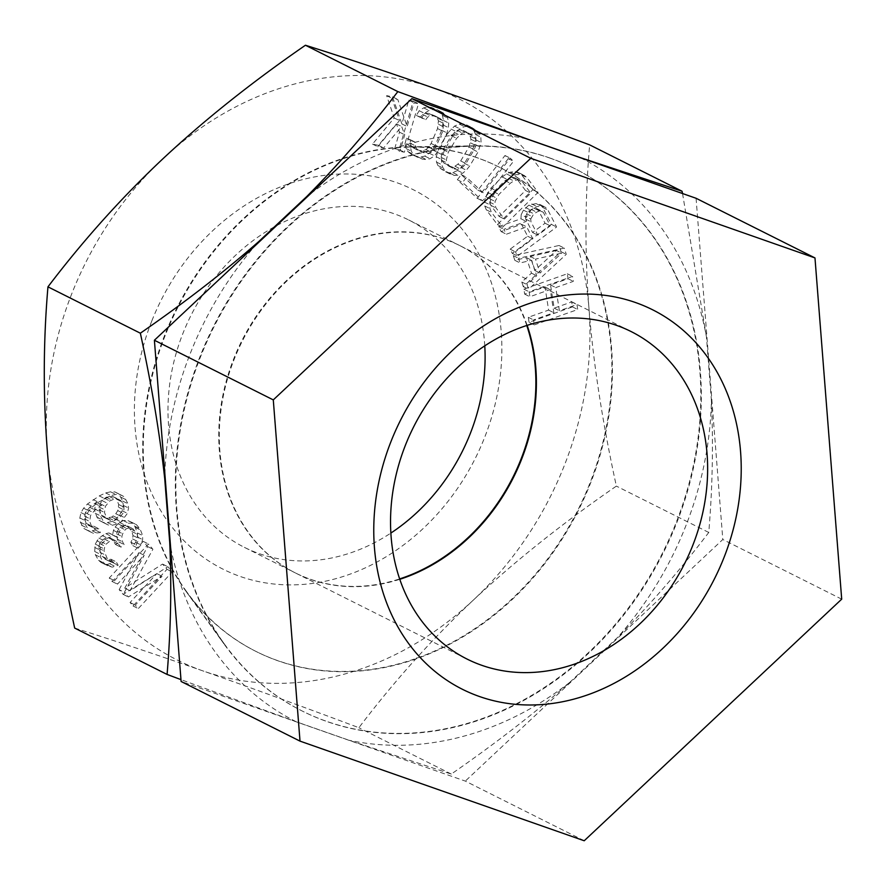 <?xml version="1.0" encoding="UTF-8"?>
<svg xmlns="http://www.w3.org/2000/svg" width="886" height="886" viewBox="0 0 886 886"><rect width="100%" height="100%" fill="white"/><g stroke="black" fill="none" stroke-linecap="round" stroke-linejoin="round"><path stroke-width="0.66" stroke-dasharray="4.43 3.32" d="M584.217 840.759L465.316 781.098L181.121 681.478M696.075 198.276L722.799 539.496L465.316 781.098M550.128 158.173A303.51 251.48 -63.4 0 1 676.527 523.272A303.51 251.48 -63.4 0 1 327.067 721.581A303.51 251.48 116.6 0 1 224.523 644.211A303.51 251.48 116.6 0 1 213.825 327.1A303.51 251.48 116.6 0 1 474.42 146.112A303.51 251.48 116.6 0 1 550.128 158.173M186.713 591.826A270.983 224.523 116.6 0 1 177.156 308.705A270.983 224.523 116.6 0 1 409.83 147.109A270.983 224.523 116.6 0 1 477.421 157.885A270.983 224.523 -63.4 0 1 590.264 483.856A270.983 224.523 -63.4 0 1 278.259 660.901A270.983 224.523 116.6 0 1 186.713 591.826L224.523 644.211M527.159 325.383A183.158 151.75 116.6 0 0 459.978 245.688A183.158 151.75 116.6 0 0 234.269 359.063A183.158 151.75 116.6 0 0 295.702 573.098A183.158 151.75 116.6 0 0 399.763 579.311M841.7 599.157L722.799 539.496M137.441 532.962L137.385 536.994L135.691 542.332L132.834 545.621L130.884 542.221L132.546 538.898L133 535.543L131.859 531.489L127.54 526.007L124.749 525.276L121.537 525.874L119.909 527.181L117.439 531.157L116.598 533.826L117.317 539.22L118.879 541.944L115.634 544.558L110.916 538.4L108.125 537.669L104.105 538.921L100.86 541.534L99.62 543.517L98.745 548.212L102.222 556.353L106.575 559.819L110.994 559.243L112.943 562.654L106.907 564.526L100.926 562.377L98.556 560.306L95.433 554.857L94.691 551.48L95.212 544.093L98.911 538.123L105.788 533.582L109 532.973L112.577 535.078L113.452 530.393L115.102 527.07L117.96 523.77L123.22 520.525L128.027 520.636L131.206 522.053L134.75 526.173L137.441 532.962L142.679 535.587L142.624 539.618L140.929 544.956L138.072 548.257L136.123 544.846L137.784 541.523L138.238 538.167L137.097 534.114L132.778 528.632L129.987 527.901L126.776 528.499L125.147 529.806L122.678 533.782L121.836 536.451L122.556 541.844L124.118 544.569L120.873 547.183L116.155 541.025L113.364 540.294L109.343 541.545L106.098 544.159L104.858 546.153L103.983 550.837L107.461 558.977L111.813 562.444L116.232 561.868L118.181 565.279L112.145 567.162L106.165 565.002L103.795 562.931L100.672 557.482L99.996 550.073L100.45 546.717L102.1 543.395L107.394 538.134L114.239 535.609L117.816 537.702L118.691 533.018L120.341 529.695L123.198 526.395L128.459 523.161L133.265 523.272L136.444 524.689L139.988 528.798L142.679 535.587M135.525 527.535L140.763 530.16M433.509 88.013A313.976 260.152 116.6 0 0 162.67 159.004A313.976 260.152 116.6 0 0 47.29 450.42A313.976 260.152 116.6 0 0 202.75 670.846A313.976 260.152 116.6 0 0 473.589 599.855A313.976 260.152 116.6 0 0 588.968 308.439A313.976 260.152 116.6 0 0 433.509 88.013M151.75 321.109A212.252 175.86 116.6 0 0 240.128 576.432A212.252 175.86 116.6 0 0 484.509 437.762A212.252 175.86 116.6 0 0 396.131 182.438A212.252 175.86 116.6 0 0 151.75 321.109M523.294 286.654L521.799 282.003L531.456 273.143L526.461 257.638L514.81 260.307L513.315 255.655L559.033 245.488L561.026 251.679L523.294 286.654L528.532 289.279L527.037 284.627L536.694 275.767L531.7 260.274L520.049 262.932L518.554 258.28L564.271 248.113L566.265 254.315L528.532 289.279M521.189 214.733L523.427 210.148L528.887 205.109L536.141 203.603L540.083 204.566L542.708 207.468L551.369 224.357L512.318 253.407L510.159 249.187L527.602 236.208L521.477 224.236L501.144 231.589L498.619 226.661L520.968 218.776L521.189 214.733L526.428 217.358L530.803 210.215L536.971 206.593L541.379 206.228L545.311 207.191L547.947 210.093L556.607 226.982L517.557 256.043L515.397 251.812L532.84 238.832L526.705 226.871L506.382 234.214L503.857 229.286L526.206 221.411L526.428 217.358M490.944 188.087L502.251 176.967L506.482 173.866L510.425 172.139L515.287 171.64L518.653 172.615L521.721 174.952L532.829 189.737L497.4 224.579L486.281 209.805L484.731 205.973L484.376 202.03L485.55 196.603L490.944 188.087L496.182 190.711L507.49 179.592L511.72 176.502L515.663 174.763L520.525 174.265L523.892 175.251L526.96 177.588L538.068 192.373L502.639 227.215L491.52 212.43L489.958 208.609L489.615 204.655L490.778 199.228L496.182 190.711M508.309 158.616L477.222 198.298L457.342 179.725L461.307 174.664L477.886 190.136L504.998 155.515L508.309 158.616L513.548 161.241L482.46 200.934L462.581 182.35L466.545 177.289L483.114 192.771L510.236 158.14L513.548 161.241M119.156 589.677L138.958 552.665L112.212 581.526L109.233 578.037L143.211 541.379L147.674 546.607L124.76 588.105L162.559 564.072L167.022 569.31L133.044 605.969L130.065 602.48L156.822 573.619L123.121 594.329L119.156 589.677L124.394 592.302L144.196 555.289L117.45 584.162L114.471 580.662L148.449 544.004L152.913 549.242L129.998 590.729L167.797 566.697L172.261 571.935L138.282 608.593L135.303 605.105L162.06 576.243L128.359 596.965L124.394 592.302M447.607 133.254L454.485 126.122L459.214 124.018L462.835 123.785L466.534 124.871L471.573 128.105L474.165 131.05L475.572 134.528L475.871 139.855L472.77 149.424L464.463 163.345L461.063 167.587L457.597 170.489L452.857 172.582L449.235 172.825L445.536 171.729L440.508 168.495L437.917 165.549L436.51 162.083L436.211 156.744L439.301 147.187L447.607 133.254L452.846 135.89L459.723 128.747L464.452 126.654L468.074 126.41L471.773 127.495L476.812 130.729L479.392 133.686L480.81 137.153L481.109 142.48L478.008 152.049L469.702 165.97L466.302 170.212L462.824 173.113L458.095 175.218L454.474 175.45L450.775 174.365L445.747 171.131L443.155 168.174L441.749 164.707L441.45 159.38L444.539 149.812L452.846 135.89M405.046 143.477L406.497 138.238L410.65 139.91L410.063 143.167L411.281 145.991L413.629 148.095L419.864 150.598L423.065 150.72L426.011 149.568L428.68 147.154L431.094 143.454L437.529 128.57L438.448 120.784L437.23 117.96L434.882 115.856L428.647 113.353L425.435 113.231L422.5 114.383L420.518 117.074L416.365 115.413L419.2 110.728L423.685 107.87L427.318 106.996L431.216 107.394L437.451 109.897L440.497 112.289L442.413 115.379L443.465 120.474L441.682 130.242L435.247 145.127L432.412 149.812L429.311 153.223L424.815 156.08L421.193 156.955L417.295 156.556L411.049 154.053L408.014 151.661L406.098 148.571L405.046 143.477L410.284 146.112L411.735 140.863L415.888 142.535L415.301 145.791L416.52 148.615L418.868 150.72L425.103 153.234L428.303 153.344L431.249 152.204L436.322 146.09L442.767 131.194L443.687 123.409L442.468 120.596L440.12 118.48L433.885 115.977L430.674 115.856L427.739 117.007L425.756 119.71L421.603 118.037L424.438 113.353L428.924 110.495L432.556 109.62L436.455 110.019L442.69 112.533L445.736 114.914L447.64 118.015L448.704 123.099L448.371 127.628L446.921 132.867L440.486 147.752L434.55 155.858L430.053 158.716L426.421 159.58L422.533 159.181L416.287 156.678L413.253 154.297L411.337 151.196L410.284 146.112M394.68 148.671L399.486 132.169L396.407 123.885L378.433 145.315L372.519 144.097L394.215 117.96L386.628 95.622L392.531 96.84L401.879 123.918L408.789 100.196L413.219 101.104L399.11 149.579L394.68 148.671L399.918 151.296L404.725 134.794L401.646 126.51L383.66 147.951L377.757 146.733L399.453 120.596L391.867 98.246L397.77 99.465L407.117 126.543L414.028 102.82L418.458 103.74L404.348 152.215L399.918 151.296M529.064 322.26L528.289 317.288L548.611 310.1L544.979 286.909L524.656 294.097L523.881 289.124L567.306 273.763L568.081 278.725L550.527 284.938L554.16 308.14L571.714 301.927L572.489 306.888L529.064 322.26L534.302 324.885L533.527 319.924L553.85 312.725L550.217 289.534L529.894 296.721L529.119 291.76L572.544 276.388L573.32 281.36L555.766 287.573L559.398 310.764L576.952 304.551L577.727 309.524L534.302 324.885M87.924 530.648L83.871 528.477L80.404 522.242L79.829 517.945L80.991 512.595L83.605 508.221L87.382 504.068L99.276 495.905L105.656 492.948L110.584 491.808L114.936 491.94L118.99 494.111L122.744 501.111L123.32 505.397L122.157 510.746L119.544 515.12L115.767 519.274L112.289 521.4L107.361 522.541L103.009 522.397L98.955 520.226L95.19 513.238L94.625 508.941L96.364 502.307L89.696 507.301L85.344 512.739L84.458 518.842L86.197 523.349L90.538 526.273L93.728 526.195L95.167 529.95L92.277 530.792L87.924 530.648L93.163 533.283L89.109 531.102L85.643 524.866L85.067 520.569L86.23 515.22L88.844 510.845L92.62 506.692L98.424 502.24L110.894 495.573L115.822 494.432L120.175 494.576L124.228 496.747L127.983 503.735L128.559 508.032L127.396 513.382L121.005 521.909L117.528 524.025L112.6 525.165L108.247 525.033L104.194 522.851L100.428 515.862L99.863 511.576L101.602 504.942L94.935 509.926L90.582 515.364L89.696 521.466L91.435 525.974L95.777 528.909L98.966 528.82L100.406 532.586L93.163 533.283M525.487 216.394L525.73 219.119L532.586 232.497L545.045 223.228L538.201 209.849L536.285 208.354L533.904 208.188L528.554 211.189L525.487 216.394L530.725 219.019L530.969 221.755L537.824 235.122L550.284 225.852L543.439 212.474L541.523 210.99L539.142 210.813L533.793 213.814L530.725 219.019M489.714 202.141L490.811 205.353L499.139 216.439L525.531 190.49L517.202 179.404L514.589 177.687L511.698 177.322L505.031 180.655L493.724 191.775L489.825 198.818L489.714 202.141L494.953 204.777L496.049 207.977L504.378 219.064L530.769 193.126L522.43 182.029L519.827 180.312L516.937 179.947L513.747 180.932L510.27 183.291L498.962 194.411L495.064 201.443L494.953 204.777M556.474 250.505L530.26 256.497L534.756 270.44L556.474 250.505L561.713 253.13L535.498 259.122L539.995 273.076L561.713 253.13M441.87 160.388L443.831 162.935L448.859 166.158L451.926 166.856L454.928 166.203L457.84 164.231L460.687 160.92L468.993 146.998L470.987 139.29L470.211 136.222L468.251 133.675L463.212 130.441L460.144 129.755L457.154 130.397L451.384 135.68L443.078 149.612L441.084 157.32L441.87 160.388L447.109 163.013L449.069 165.56L454.097 168.794L457.165 169.481L460.166 168.838L463.079 166.856L465.925 163.556L474.231 149.623L475.826 145.514L476.225 141.915L475.45 138.847L473.478 136.3L468.45 133.066L465.383 132.379L462.392 133.022L456.622 138.316L448.316 152.237L446.322 159.945L447.109 163.013M114.925 497.511L112.323 496.315L106.231 497.234L102.167 500.634L100.14 503.735L99.254 509.838L101.281 515.098L103.02 516.826L105.622 518.022L111.714 517.103L115.778 513.703L117.805 510.613L118.68 504.511L116.664 499.239L114.925 497.511L120.164 500.147L117.561 498.951L114.372 499.028L109.731 500.922L105.368 506.36L104.493 512.462L106.519 517.723L110.861 520.658L114.05 520.569L118.691 518.675L123.043 513.238L123.918 509.926L123.918 507.135L121.903 501.875L120.164 500.147M74.679 628.074C114.305 640.567 156.999 654.82 202.75 670.846C249.121 687.126 301.162 706.076 358.885 727.705C394.159 681.234 432.401 638.618 473.589 599.855C514.932 561.17 562.532 523.249 616.368 486.104C602.458 422.389 593.321 363.16 588.968 308.439C584.76 253.784 584.981 199.261 589.644 144.872M580.452 157.741A315.793 261.647 -63.4 0 1 706.43 336.824L711.403 400.428A315.793 261.647 -63.4 0 1 617.531 637.521L569.543 682.552C534.601 713.186 495.174 743.686 451.284 774.065L349.184 740.308L296.212 721.747A315.793 261.647 -63.4 0 1 170.577 546.928M296.212 721.747L180.965 679.617M164.874 474.01A315.793 261.647 -63.4 0 1 254.991 245.854M310.864 193.425A315.793 261.647 -63.4 0 1 526.395 138.792M451.284 774.065L358.885 727.705M569.543 682.552A315.793 261.647 -63.4 0 1 349.184 740.308M549.608 157.907A303.51 251.48 116.6 0 0 473.899 145.847A303.51 251.48 116.6 0 0 213.304 326.834A303.51 251.48 116.6 0 0 224.003 643.945A303.51 251.48 116.6 0 0 326.535 721.315A303.51 251.48 -63.4 0 0 675.996 523.017A303.51 251.48 -63.4 0 0 549.608 157.907M476.901 157.619A270.983 224.523 116.6 0 0 409.299 146.854A270.983 224.523 116.6 0 0 176.635 308.439A270.983 224.523 116.6 0 0 186.182 591.56A270.983 224.523 116.6 0 0 277.739 660.635A270.983 224.523 -63.4 0 0 589.744 483.59A270.983 224.523 -63.4 0 0 476.901 157.619M526.771 325.516A183.158 151.75 116.6 0 0 459.446 245.422A183.158 151.75 116.6 0 0 233.738 358.797A183.158 151.75 116.6 0 0 295.182 572.832A183.158 151.75 116.6 0 0 399.63 578.923M484.775 345.872A183.158 151.75 116.6 0 0 408.667 219.949A183.158 151.75 116.6 0 0 182.959 333.324A183.158 151.75 116.6 0 0 244.403 547.36A183.158 151.75 116.6 0 0 390.848 533.084M682.541 193.525L706.43 336.824M711.403 400.428C713.385 443.997 712.499 488.009 708.767 532.464C679.894 570.374 649.482 605.393 617.531 637.521M708.767 532.464L616.368 486.104M521.799 282.003L527.037 284.627M561.026 251.679L566.265 254.315M559.033 245.488L564.271 248.113M513.315 255.655L518.554 258.28M514.81 260.307L520.049 262.932M526.461 257.638L531.7 260.274M531.456 273.143L536.694 275.767M528.289 317.288L533.527 319.924M548.611 310.1L553.85 312.725M572.489 306.888L577.727 309.524M571.714 301.927L576.952 304.551M554.16 308.14L559.398 310.764M550.527 284.938L555.766 287.573M568.081 278.725L573.32 281.36M567.306 273.763L572.544 276.388M523.881 289.124L529.119 291.76M524.656 294.097L529.894 296.721M544.979 286.909L550.217 289.534M530.26 256.497L535.498 259.122M534.756 270.44L539.995 273.076M527.602 236.208L532.84 238.832M521.477 224.236L526.705 226.871M510.159 249.187L515.397 251.812M512.318 253.407L517.557 256.043M551.369 224.357L556.607 226.982M542.708 207.468L547.947 210.093M540.083 204.566L545.311 207.191M536.141 203.603L541.379 206.228M531.744 203.957L536.971 206.593M528.887 205.109L534.125 207.745M525.564 207.59L530.803 210.215M523.427 210.148L528.665 212.773M520.968 218.776L526.206 221.411M498.619 226.661L503.857 229.286M501.144 231.589L506.382 234.214M525.73 219.119L530.969 221.755M532.586 232.497L537.824 235.122M526.428 213.747L531.666 216.372M528.554 211.189L533.793 213.814M531.046 209.34L536.285 211.964M533.904 208.188L539.142 210.813M536.285 208.354L541.523 210.99M538.201 209.849L543.439 212.474M545.045 223.228L550.284 225.852M521.721 174.952L526.96 177.588M532.829 189.737L538.068 192.373M518.653 172.615L523.892 175.251M515.287 171.64L520.525 174.265M510.425 172.139L515.663 174.763M506.482 173.866L511.72 176.502M502.251 176.967L507.49 179.592M487.632 192.406L492.871 195.031M485.55 196.603L490.778 199.228M484.376 202.03L489.615 204.655M484.731 205.973L489.958 208.609M486.281 209.805L491.52 212.43M497.4 224.579L502.639 227.215M525.531 190.49L530.769 193.126M517.202 179.404L522.43 182.029M499.139 216.439L504.378 219.064M490.811 205.353L496.049 207.977M489.825 198.818L495.064 201.443M491.165 195.363L496.404 197.988M493.724 191.775L498.962 194.411M505.031 180.655L510.27 183.291M508.509 178.307L513.747 180.932M511.698 177.322L516.937 179.947M514.589 177.687L519.827 180.312M477.222 198.298L482.46 200.934M504.998 155.515L510.236 158.14M477.886 190.136L483.114 192.771M461.307 174.664L466.545 177.289M457.342 179.725L462.581 182.35M471.573 128.105L476.812 130.729M474.165 131.05L479.392 133.686M466.534 124.871L471.773 127.495M462.835 123.785L468.074 126.41M459.214 124.018L464.452 126.654M454.485 126.122L459.723 128.747M451.007 129.024L456.246 131.649M439.301 147.187L444.539 149.812M437.163 152.226L442.402 154.851M436.211 156.744L441.45 159.38M436.51 162.083L441.749 164.707M437.917 165.549L443.155 168.174M440.508 168.495L445.747 171.131M445.536 171.729L450.775 174.365M449.235 172.825L454.474 175.45M452.857 172.582L458.095 175.218M457.597 170.489L462.824 173.113M461.063 167.587L466.302 170.212M464.463 163.345L469.702 165.97M472.77 149.424L478.008 152.049M474.907 144.374L480.146 147.01M475.871 139.855L481.109 142.48M475.572 134.528L480.81 137.153M468.251 133.675L473.478 136.3M463.212 130.441L468.45 133.066M470.211 136.222L475.45 138.847M470.987 139.29L476.225 141.915M470.588 142.879L475.826 145.514M468.993 146.998L474.231 149.623M460.687 160.92L465.925 163.556M457.84 164.231L463.079 166.856M454.928 166.203L460.166 168.838M451.926 166.856L457.165 169.481M448.859 166.158L454.097 168.794M443.831 162.935L449.069 165.56M441.084 157.32L446.322 159.945M441.494 153.721L446.732 156.357M443.078 149.612L448.316 152.237M451.384 135.68L456.622 138.316M454.23 132.379L459.469 135.004M457.154 130.397L462.392 133.022M460.144 129.755L465.383 132.379M406.497 138.238L411.735 140.863M410.65 139.91L415.888 142.535M406.098 148.571L411.337 151.196M408.014 151.661L413.253 154.297M411.049 154.053L416.287 156.678M417.295 156.556L422.533 159.181M421.193 156.955L426.421 159.58M424.815 156.08L430.053 158.716M429.311 153.223L434.55 155.858M432.412 149.812L437.651 152.436M435.247 145.127L440.486 147.752M441.682 130.242L446.921 132.867M443.133 124.992L448.371 127.628M443.465 120.474L448.704 123.099M442.413 115.379L447.64 118.015M440.497 112.289L445.736 114.914M437.451 109.897L442.69 112.533M431.216 107.394L436.455 110.019M427.318 106.996L432.556 109.62M423.685 107.87L428.924 110.495M419.2 110.728L424.438 113.353M416.365 115.413L421.603 118.037M420.518 117.074L425.756 119.71M422.5 114.383L427.739 117.007M425.435 113.231L430.674 115.856M428.647 113.353L433.885 115.977M434.882 115.856L440.12 118.48M437.23 117.96L442.468 120.596M438.448 120.784L443.687 123.409M438.548 124.317L443.786 126.942M437.529 128.57L442.767 131.194M431.094 143.454L436.322 146.09M428.68 147.154L433.918 149.778M426.011 149.568L431.249 152.204M423.065 150.72L428.303 153.344M419.864 150.598L425.103 153.234M413.629 148.095L418.868 150.72M411.281 145.991L416.52 148.615M410.063 143.167L415.301 145.791M399.486 132.169L404.725 134.794M399.11 149.579L404.348 152.215M413.219 101.104L418.458 103.74M408.789 100.196L414.028 102.82M401.879 123.918L407.117 126.543M392.531 96.84L397.77 99.465M386.628 95.622L391.867 98.246M394.215 117.96L399.453 120.596M372.519 144.097L377.757 146.733M378.433 145.315L383.66 147.951M396.407 123.885L401.646 126.51M138.958 552.665L144.196 555.289M112.212 581.526L117.45 584.162M123.121 594.329L128.359 596.965M156.822 573.619L162.06 576.243M130.065 602.48L135.303 605.105M133.044 605.969L138.282 608.593M167.022 569.31L172.261 571.935M162.559 564.072L167.797 566.697M124.76 588.105L129.998 590.729M147.674 546.607L152.913 549.242M143.211 541.379L148.449 544.004M109.233 578.037L114.471 580.662M95.212 544.093L100.45 546.717M96.862 540.77L102.1 543.395M94.758 547.448L99.996 550.073M94.691 551.48L99.93 554.104M95.433 554.857L100.672 557.482M98.556 560.306L103.795 562.931M100.926 562.377L106.165 565.002M104.105 563.795L109.343 566.42M106.907 564.526L112.145 567.162M110.119 563.928L115.357 566.564M112.943 562.654L118.181 565.279M110.994 559.243L116.232 561.868M108.978 559.874L114.216 562.499M106.575 559.819L111.813 562.444M104.98 559.11L110.218 561.735M102.222 556.353L107.461 558.977M99.885 552.266L105.124 554.891M98.745 548.212L103.983 550.837M98.778 546.197L104.016 548.822M99.62 543.517L104.858 546.153M100.86 541.534L106.098 544.159M104.105 538.921L109.343 541.545M108.125 537.669L113.364 540.294M110.916 538.4L116.155 541.025M114.072 541.833L119.311 544.458M115.634 544.558L120.873 547.183M118.879 541.944L124.118 544.569M117.317 539.22L122.556 541.844M116.598 533.826L121.836 536.451M117.439 531.157L122.678 533.782M119.909 527.181L125.147 529.806M121.537 525.874L126.776 528.499M124.749 525.276L129.987 527.901M127.54 526.007L132.778 528.632M130.297 528.765L135.536 531.39M131.859 531.489L137.097 534.114M133 535.543L138.238 538.167M132.546 538.898L137.784 541.523M130.884 542.221L136.123 544.846M132.834 545.621L138.072 548.257M135.691 542.332L140.929 544.956M137.385 536.994L142.624 539.618M98.911 538.123L104.149 540.759M102.156 535.509L107.394 538.134M105.788 533.582L111.027 536.207M109 532.973L114.239 535.609M112.577 535.078L117.816 537.702M113.452 530.393L118.691 533.018M115.102 527.07L120.341 529.695M117.96 523.77L123.198 526.395M119.588 522.463L124.826 525.088M123.22 520.525L128.459 523.161M128.027 520.636L133.265 523.272M131.206 522.053L136.444 524.689M134.75 526.173L139.988 528.798M95.167 529.95L100.406 532.586M92.277 530.792L97.515 533.416M93.728 526.195L98.966 528.82M90.538 526.273L95.777 528.909M87.936 525.077L93.174 527.702M86.197 523.349L91.435 525.974M84.458 518.842L89.696 521.466M84.469 516.051L89.707 518.675M85.344 512.739L90.582 515.364M87.371 509.638L92.609 512.274M89.696 507.301L94.935 509.926M94.625 503.37L99.863 505.995M96.364 502.307L101.602 504.942M94.625 508.941L99.863 511.576M95.19 513.238L100.428 515.862M96.64 516.992L101.879 519.628M98.955 520.226L104.194 522.851M103.009 522.397L108.247 525.033M107.361 522.541L112.6 525.165M112.289 521.4L117.528 524.025M115.767 519.274L121.005 521.909M119.544 515.12L124.782 517.756M122.157 510.746L127.396 513.382M123.32 505.397L128.559 508.032M122.744 501.111L127.983 503.735M121.304 497.345L126.543 499.97M118.99 494.111L124.228 496.747M114.936 491.94L120.175 494.576M110.584 491.808L115.822 494.432M105.656 492.948L110.894 495.573M99.276 495.905L104.515 498.53M93.185 499.615L98.424 502.24M87.382 504.068L92.62 506.692M83.605 508.221L88.844 510.845M80.991 512.595L86.23 515.22M79.829 517.945L85.067 520.569M80.404 522.242L85.643 524.866M81.556 525.243L86.795 527.879M83.871 528.477L89.109 531.102M104.493 498.297L109.731 500.922M102.167 500.634L107.405 503.27M106.231 497.234L111.47 499.87M109.133 496.404L114.372 499.028M112.323 496.315L117.561 498.951M116.664 499.239L121.903 501.875M118.68 504.511L123.918 507.135M118.68 507.29L123.918 509.926M117.805 510.613L123.043 513.238M115.778 513.703L121.017 516.328M113.452 516.051L118.691 518.675M111.714 517.103L116.952 519.728M108.812 517.945L114.05 520.569M105.622 518.022L110.861 520.658M103.02 516.826L108.258 519.451M101.281 515.098L106.519 517.723M99.254 509.838L104.493 512.462M99.265 507.047L104.504 509.671M100.14 503.735L105.368 506.36M409.83 147.109L474.42 146.112M295.702 573.098L466.955 659.018M459.978 245.688L631.22 331.608M186.182 591.56L224.003 643.945M409.299 146.854L473.899 145.847M244.403 547.36L295.182 572.832M408.667 219.949L459.446 245.422"/><path stroke-width="1.33" d="M723.873 557.848A212.252 175.86 -63.4 0 1 479.503 696.529A212.252 175.86 -63.4 0 1 391.114 441.206A212.252 175.86 -63.4 0 1 635.495 302.525A212.252 175.86 -63.4 0 1 723.873 557.848M692.664 545.643A183.158 151.75 -63.4 0 1 466.955 659.018A183.158 151.75 -63.4 0 1 405.511 444.982A183.158 151.75 -63.4 0 1 631.22 331.608A183.158 151.75 -63.4 0 1 692.664 545.643M584.217 840.759L300.011 741.128L273.287 399.896L530.769 158.295L814.976 257.926L841.7 599.157L584.217 840.759M300.011 741.128L181.121 681.478L154.397 340.246L411.879 98.645L696.075 198.276L814.976 257.926M399.763 579.311A183.158 151.75 116.6 0 0 521.411 459.723A183.158 151.75 116.6 0 0 527.159 325.383M530.769 158.295L411.879 98.645M273.287 399.896L154.397 340.246M254.991 245.854A315.793 261.647 -63.4 0 1 258.612 241.701L306.611 196.67C338.552 164.53 368.964 129.511 397.836 91.601L526.971 138.914L579.942 157.475L682.043 191.232L589.644 144.872C531.511 123.099 479.47 104.138 433.509 88.013C387.415 71.877 344.732 57.623 305.437 45.241C251.591 82.398 204.001 120.319 162.67 159.004C121.46 197.766 83.229 240.383 47.955 286.842C43.292 341.243 43.071 395.765 47.29 450.42C51.643 505.153 60.769 564.371 74.679 628.074L167.077 674.434C170.81 629.979 171.696 585.967 169.724 542.398L164.741 478.794A315.793 261.647 -63.4 0 1 164.874 474.01M397.836 91.601L305.437 45.241M170.577 546.928A315.793 261.647 -63.4 0 1 169.724 542.398M180.965 679.617L167.077 674.434M164.741 478.794C159.768 433.719 151.639 385.188 140.353 333.202C184.255 302.835 223.671 272.323 258.612 241.701M306.611 196.67A315.793 261.647 -63.4 0 1 310.864 193.425M526.395 138.792A315.793 261.647 -63.4 0 1 526.971 138.914M399.63 578.923A183.158 151.75 116.6 0 0 520.89 459.457A183.158 151.75 116.6 0 0 526.771 325.516M390.848 533.084A183.158 151.75 116.6 0 0 470.112 433.985A183.158 151.75 116.6 0 0 484.775 345.872M140.353 333.202L47.955 286.842M682.043 191.232L682.541 193.525"/></g></svg>

